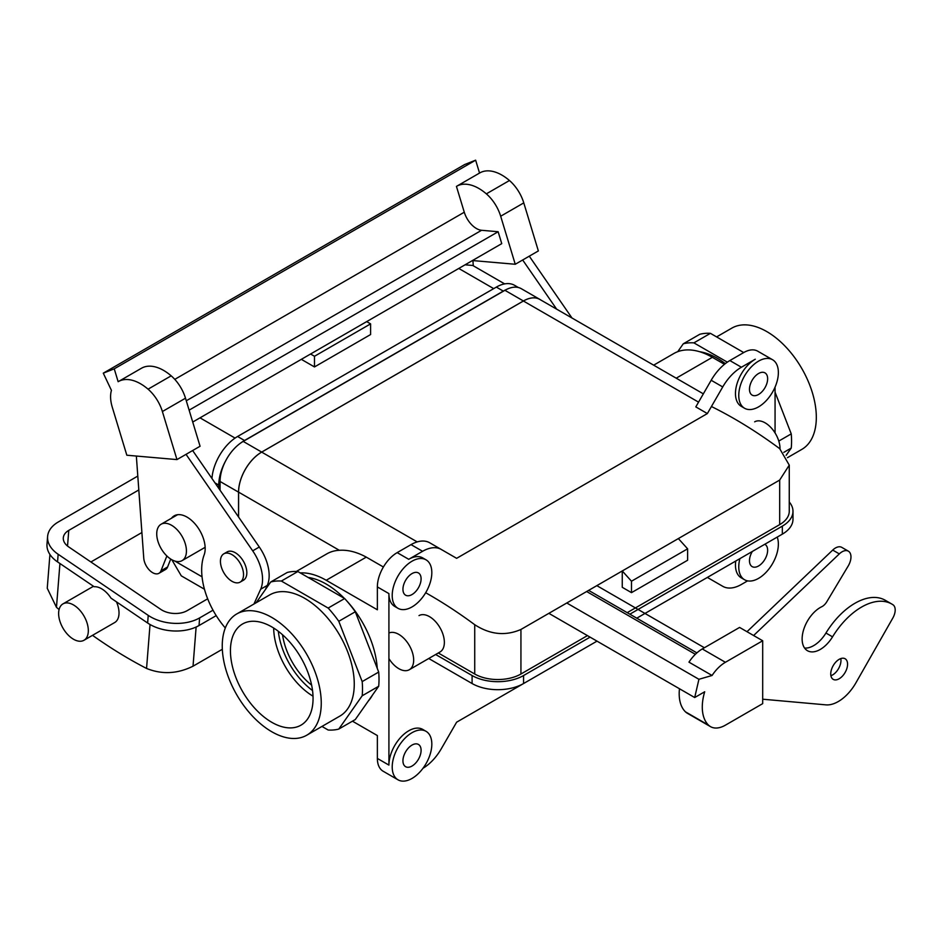 <?xml version="1.0" encoding="UTF-8"?>
<svg xmlns="http://www.w3.org/2000/svg" width="940" height="940" viewBox="0 0 940 940"><rect width="100%" height="100%" fill="white"/><g stroke="black" fill="none" stroke-linecap="round" stroke-linejoin="round"><path stroke-width="1.41" d="M271.754 626.886A58.421 33.734 60 0 1 309.742 677.775A58.421 33.734 60 0 1 301.599 724.787A58.421 33.734 60 0 1 271.754 722.284A58.421 33.734 60 0 1 233.414 670.22A58.421 33.734 60 0 1 243.19 623.631A58.421 33.734 60 0 1 271.754 626.886A58.421 33.734 60 0 1 309.742 677.775A58.421 33.734 60 0 1 301.599 724.787A58.421 33.734 60 0 1 271.754 722.284A58.421 33.734 60 0 1 233.414 670.22A58.421 33.734 60 0 1 243.19 623.631A58.421 33.734 60 0 1 271.754 626.886M273.669 628.038A56.565 32.665 -120 0 0 313.02 696.188A56.565 32.665 -120 0 1 273.669 628.038M311.622 685.143A50.877 29.375 60 0 1 282.541 634.77A50.877 29.375 60 0 0 311.622 685.143M300.224 572.883A77.01 44.462 60 0 1 326.204 580.262L377.363 609.79L377.363 586.924A28 16.168 -60 0 1 397.173 552.626L411.038 544.624A37.342 21.561 -60 0 1 429.697 542.779L456.629 558.325L707.362 413.565L722.731 386.939A37.342 21.561 -60 0 1 741.402 367.235L755.266 359.221A28 16.168 -60 0 0 736.972 383.908A28 16.168 -60 0 0 741.261 406.339A28 16.168 -60 0 1 736.972 383.908A28 16.168 -60 0 1 755.266 359.221L741.402 367.235A37.342 21.561 -60 0 0 722.731 386.939L707.362 413.565L695.812 406.891L711.181 380.265A37.342 21.561 -60 0 1 729.851 360.561L743.716 352.559A28 16.168 -60 0 1 757.711 351.172A28 16.168 -60 0 0 743.716 352.559L710.417 333.336A81.686 47.165 -120 0 0 699.771 334.288L683.274 343.805A81.686 47.165 60 0 1 693.908 342.865L710.417 333.336L743.716 352.559L729.851 360.561L741.402 367.235L729.851 360.561A37.342 21.561 -60 0 0 711.181 380.265L722.731 386.939L711.181 380.265L695.812 406.891L707.362 413.565L456.629 558.325L441.26 549.442A37.342 21.561 -60 0 0 422.589 551.298A37.342 21.561 -60 0 1 441.26 549.442L429.697 542.779A37.342 21.561 -60 0 0 411.038 544.624L422.589 551.298L408.724 559.3A28 16.168 -60 0 1 422.718 557.913A28 16.168 -60 0 0 408.724 559.3L422.589 551.298L411.038 544.624L397.173 552.626L408.724 559.3L397.173 552.626A28 16.168 -60 0 0 377.363 586.924L388.913 593.598L388.913 765.09A28 16.168 -60 0 1 408.724 730.791A28 16.168 -60 0 1 422.718 729.405A28 16.168 -60 0 0 408.724 730.791A28 16.168 -60 0 0 388.913 765.09L388.913 593.598A28 16.168 -60 0 0 394.718 606.418A28 16.168 -60 0 1 388.913 593.598L377.363 586.924L377.363 609.79L326.204 580.262A77.01 44.462 60 0 0 300.224 572.883M339.328 550.299C347.8 549.712 356.789 551.991 366.283 557.126L326.204 580.262L366.283 557.126L383.403 567.008L366.283 557.126C356.789 551.991 347.8 549.712 339.328 550.299A77.01 44.462 -120 0 0 326.815 553.871A77.01 44.462 -120 0 1 339.328 550.299L238.584 492.137A32.677 18.859 -60 0 1 261.684 452.116L523.404 301.012A32.677 18.859 -60 0 1 539.748 299.39L703.343 393.848L539.748 299.39A32.677 18.859 -60 0 0 523.404 301.012L261.684 452.116A32.677 18.859 -60 0 0 238.584 492.137L238.584 517.035L238.584 492.137L339.328 550.299M712.356 357.318A77.01 44.462 -120 0 0 673.851 353.511L653.664 365.166L673.851 353.511A77.01 44.462 -120 0 1 712.356 357.318L724.458 364.309L712.356 357.318L676.212 378.186L712.356 357.318M278.322 631.28A56.565 32.665 -120 0 0 312.538 690.536A56.565 32.665 -120 0 1 278.322 631.28M355.296 611.764A81.686 47.165 -120 0 0 344.651 598.533L328.154 608.062A81.686 47.165 60 0 1 338.788 621.293L355.296 611.764A81.686 47.165 -120 0 0 344.651 598.533L297.863 571.52A81.686 47.165 -120 0 0 287.229 572.472L270.72 581.989A81.686 47.165 60 0 1 281.365 581.049L328.154 608.062A81.686 47.165 60 0 1 338.788 621.293L362.182 681.594A81.686 47.165 60 0 1 362.182 695.776L378.691 686.247A81.686 47.165 -120 0 0 378.691 672.065L355.296 611.764L338.788 621.293L362.182 681.594A81.686 47.165 60 0 1 362.182 695.776L338.788 729.064A81.686 47.165 60 0 1 328.154 730.016L321.962 726.432L328.154 730.016A81.686 47.165 60 0 0 338.788 729.064L362.182 695.776L378.691 686.247A81.686 47.165 -120 0 0 378.691 672.065L362.182 681.594L378.691 672.065L355.296 611.764M220.066 490.234L220.066 481.48A32.724 18.894 -60 0 1 243.202 441.412L504.921 290.307A32.724 18.894 -60 0 1 521.289 288.686L539.772 299.355A32.724 18.894 -60 0 1 540.618 299.895A32.724 18.894 -60 0 0 539.772 299.355A32.724 18.894 -60 0 0 523.404 300.976A32.724 18.894 -60 0 1 539.772 299.355L521.289 288.686A32.724 18.894 -60 0 0 504.921 290.307L523.404 300.976L261.684 452.081L523.404 300.976L504.921 290.307L243.202 441.412L261.684 452.081A32.724 18.894 -60 0 0 238.549 492.149A32.724 18.894 -60 0 1 261.684 452.081L243.202 441.412A32.724 18.894 -60 0 0 220.066 481.48L238.549 492.149L238.549 516.988L238.549 492.149L220.066 481.48L220.066 490.234M412.026 732.695A28 16.168 -60 0 1 426.02 731.308A28 16.168 -60 0 1 426.02 763.656A28 16.168 -60 0 1 398.02 779.824A28 16.168 -60 0 1 393.719 757.382A28 16.168 -60 0 1 412.026 732.695A28 16.168 -60 0 1 426.02 731.308A28 16.168 -60 0 1 426.02 763.656A28 16.168 -60 0 1 398.02 779.824A28 16.168 -60 0 1 393.719 757.382A28 16.168 -60 0 1 412.026 732.695M412.026 766.041A12.831 7.414 -60 0 1 405.598 766.688A12.831 7.414 -60 0 1 405.598 751.859A12.831 7.414 -60 0 1 418.441 744.445A12.831 7.414 -60 0 1 420.403 754.738A12.831 7.414 -60 0 1 412.026 766.041A12.831 7.414 -60 0 1 405.598 766.688A12.831 7.414 -60 0 1 405.598 751.859A12.831 7.414 -60 0 1 418.441 744.445A12.831 7.414 -60 0 1 420.403 754.738A12.831 7.414 -60 0 1 412.026 766.041M758.568 565.974A12.831 7.414 -60 0 1 752.141 566.609A12.831 7.414 -60 0 1 752.329 551.463A12.831 7.414 -60 0 0 752.141 566.609A12.831 7.414 -60 0 0 758.568 565.974A12.831 7.414 -60 0 0 766.946 554.659A12.831 7.414 -60 0 0 764.984 544.378A12.831 7.414 -60 0 1 766.946 554.659A12.831 7.414 -60 0 1 758.568 565.974M758.568 394.471A12.831 7.414 -60 0 1 752.141 395.117A12.831 7.414 -60 0 1 752.141 380.289A12.831 7.414 -60 0 1 764.984 372.875A12.831 7.414 -60 0 1 766.946 383.168A12.831 7.414 -60 0 1 758.568 394.471A12.831 7.414 -60 0 1 752.141 395.117A12.831 7.414 -60 0 1 752.141 380.289A12.831 7.414 -60 0 1 764.984 372.875A12.831 7.414 -60 0 1 766.946 383.168A12.831 7.414 -60 0 1 758.568 394.471M412.026 594.55A12.831 7.414 -60 0 1 405.598 595.185A12.831 7.414 -60 0 1 405.598 580.368A12.831 7.414 -60 0 1 418.441 572.954A12.831 7.414 -60 0 1 420.403 583.235A12.831 7.414 -60 0 1 412.026 594.55A12.831 7.414 -60 0 1 405.598 595.185A12.831 7.414 -60 0 1 405.598 580.368A12.831 7.414 -60 0 1 418.441 572.954A12.831 7.414 -60 0 1 420.403 583.235A12.831 7.414 -60 0 1 412.026 594.55M747.617 580.861L741.402 584.457A37.342 21.561 -60 0 1 722.731 586.302L707.362 577.43L644.981 613.444L707.362 577.43L722.731 586.302A37.342 21.561 -60 0 0 741.402 584.457L747.617 580.861M777.227 537.093A28 16.168 -60 0 1 769.132 568.735A28 16.168 -60 0 1 744.562 579.745A28 16.168 -60 0 1 739.898 558.642A28 16.168 -60 0 0 744.562 579.745L741.261 577.841A28 16.168 -60 0 1 735.738 561.051A28 16.168 -60 0 0 741.261 577.841L744.562 579.745A28 16.168 -60 0 0 769.132 568.735A28 16.168 -60 0 0 777.227 537.093M377.363 735.562L352.453 721.18L377.363 735.562L377.363 758.427L377.363 735.562M775.065 387.104L775.065 432.952L775.065 387.104M308.132 577.442A72.345 41.771 60 0 1 344.287 598.322A72.345 41.771 60 0 0 308.132 577.442M347.236 601.424A72.345 41.771 60 0 1 377.234 668.305A72.345 41.771 60 0 0 347.236 601.424M372.404 695.189A72.345 41.771 60 0 1 368.339 700.97A72.345 41.771 60 0 0 372.404 695.189M321.257 703.167A70.007 40.42 60 0 1 306.757 735.209A70.007 40.42 60 0 1 236.751 694.789A70.007 40.42 60 0 1 236.751 613.949A70.007 40.42 60 0 1 290.695 632.702A70.007 40.42 60 0 1 321.257 703.167A70.007 40.42 60 0 1 306.757 735.209A70.007 40.42 60 0 1 236.751 694.789A70.007 40.42 60 0 1 236.751 613.949A70.007 40.42 60 0 1 290.695 632.702A70.007 40.42 60 0 1 321.257 703.167M355.296 719.535L378.691 686.247L355.296 719.535L338.788 729.064L355.296 719.535M270.72 581.989L256.127 602.763L270.72 581.989A81.686 47.165 60 0 1 281.365 581.049L297.863 571.52A81.686 47.165 -120 0 0 287.229 572.472L270.72 581.989M339.763 716.163A70.007 40.42 -120 0 0 354.262 684.109A70.007 40.42 -120 0 0 323.701 613.655A70.007 40.42 -120 0 0 269.757 594.891L236.751 613.949L269.757 594.891A70.007 40.42 -120 0 1 323.701 613.655A70.007 40.42 -120 0 1 354.262 684.109A70.007 40.42 -120 0 1 339.763 716.163L306.757 735.209L339.763 716.163M383.168 771.246A28 16.168 -60 0 1 377.363 758.427L388.913 765.09L377.363 758.427A28 16.168 -60 0 0 383.168 771.246L398.02 779.824L383.168 771.246M597.006 641.139L456.629 722.19L441.26 748.816A37.342 21.561 -60 0 1 422.965 768.297A37.342 21.561 -60 0 0 441.26 748.816L456.629 722.19L597.006 641.139L523.568 683.533A36.401 21.021 0 0 1 472.091 683.533L428.734 658.505M412.026 561.204A28 16.168 -60 0 1 426.02 559.817A28 16.168 -60 0 1 426.02 592.153A28 16.168 -60 0 1 398.02 608.321A28 16.168 -60 0 1 393.719 585.879A28 16.168 -60 0 1 412.026 561.204A28 16.168 -60 0 1 426.02 559.817A28 16.168 -60 0 1 426.02 592.153A28 16.168 -60 0 1 398.02 608.321A28 16.168 -60 0 1 393.719 585.879A28 16.168 -60 0 1 412.026 561.204M758.568 361.125A28 16.168 -60 0 1 772.562 359.738A28 16.168 -60 0 1 772.562 392.086A28 16.168 -60 0 1 744.562 408.254A28 16.168 -60 0 1 740.274 385.811A28 16.168 -60 0 1 758.568 361.125A28 16.168 -60 0 1 772.562 359.738A28 16.168 -60 0 1 772.562 392.086A28 16.168 -60 0 1 744.562 408.254A28 16.168 -60 0 1 740.274 385.811A28 16.168 -60 0 1 758.568 361.125M711.227 579.674A37.342 21.561 -60 0 1 711.181 579.639L722.731 586.302L711.181 579.639A37.342 21.561 -60 0 0 711.227 579.674M816.32 417.348A70.007 40.42 -120 0 0 785.758 346.884A70.007 40.42 -120 0 0 731.814 328.13A70.007 40.42 -120 0 1 785.758 346.884A70.007 40.42 -120 0 1 816.32 417.348A70.007 40.42 -120 0 1 801.82 449.39A70.007 40.42 -120 0 0 816.32 417.348M243.448 580.215A16.332 9.435 -120 0 0 243.448 561.345A16.332 9.435 -120 0 0 227.116 551.921A16.332 9.435 -120 0 1 243.448 561.345A16.332 9.435 -120 0 1 243.448 580.215L240.147 582.119A16.332 9.435 -120 0 0 240.147 563.248A16.332 9.435 -120 0 0 223.814 553.824A16.332 9.435 -120 0 0 221.311 566.914A16.332 9.435 -120 0 0 231.98 581.308A16.332 9.435 -120 0 0 240.147 582.119A16.332 9.435 -120 0 0 240.147 563.248A16.332 9.435 -120 0 0 223.814 553.824A16.332 9.435 -120 0 0 221.311 566.914A16.332 9.435 -120 0 0 231.98 581.308A16.332 9.435 -120 0 0 240.147 582.119L243.448 580.215M699.572 351.701A72.345 41.771 60 0 1 717.302 358.269A72.345 41.771 60 0 1 725.316 363.627A72.345 41.771 60 0 0 717.302 358.269A72.345 41.771 60 0 0 699.572 351.701M677.752 351.666L683.274 343.805L699.771 334.288A81.686 47.165 -120 0 1 710.417 333.336L693.908 342.865L727.325 362.147L693.908 342.865A81.686 47.165 60 0 0 683.274 343.805L677.752 351.666M775.065 392.191L791.245 433.88L778.79 441.072L791.245 433.88A81.686 47.165 -120 0 1 791.245 448.063L786.134 455.324L791.245 448.063A81.686 47.165 -120 0 0 791.245 433.88L775.065 392.191M783.819 452.352L791.245 448.063L783.819 452.352M472.468 260.545L515.249 264.269L538.361 250.933L523.78 202.887A29.751 17.178 -120 0 0 509.457 180.515A44.345 25.603 -120 0 0 479.776 172.925A44.345 25.603 -120 0 0 479.541 173.066L475.64 160.176L114.245 368.832L118.146 381.711A44.345 25.603 -120 0 1 118.381 381.581L141.482 368.233A44.345 25.603 -120 0 0 141.258 368.374M136.347 456.041L143.761 558.16A12.608 7.273 -120 0 0 149.589 570.298A12.608 7.273 -120 0 0 158.942 573.306A12.608 7.273 -120 0 0 160.987 570.803L166.874 555.975M158.942 573.306L165.546 569.487A12.608 7.273 -120 0 0 167.59 566.996L170.728 559.065M265.339 589.662L267.266 585.42A35.003 20.21 -120 0 0 259.299 547.021L192.641 450.53L176.967 459.589L162.385 411.532A29.751 17.178 -120 0 0 148.062 389.172A44.345 25.603 -120 0 0 118.381 381.581M192.641 450.53L200.067 446.253L185.497 398.196A29.751 17.178 -120 0 0 171.174 375.836A44.345 25.603 -120 0 0 141.482 368.233M475.64 160.176L464.677 164.524L103.283 373.168L111.437 390.37A29.751 17.178 -120 0 0 112.26 407.161L126.829 455.219L176.967 459.589M103.283 373.168L114.245 368.832M192.724 422.048L501.748 243.636L498.141 231.734L481.586 230.288A18.671 10.775 -120 0 1 464.278 212.217L456.44 186.402A44.345 25.603 -120 0 1 456.676 186.261A44.345 25.603 -120 0 1 486.356 193.851L509.457 180.515M515.249 264.269L500.679 216.224A29.751 17.178 -120 0 0 486.356 193.851M556.644 309.154L522.675 259.992M472.914 260.58L473.29 265.797M572.002 318.026L529.279 256.174M498.141 231.734L189.116 410.146M253.941 604.02L260.662 589.227A35.003 20.21 -120 0 0 252.696 550.84L186.038 454.349M171.515 518.222A25.674 14.817 60 0 1 174.194 515.825A25.674 14.817 60 0 1 196.707 525.93A25.674 14.817 60 0 1 204.133 554.941A60.677 35.027 -120 0 0 225.306 627.979M171.832 559.735L181.291 575.856L204.462 589.239M211.947 478.472A36.401 21.021 -60 0 1 237.585 436.489L244.518 440.496L503.276 291.106A36.401 21.021 120 0 1 506.261 289.579M518.398 287.522L514.544 285.302A36.401 21.021 120 0 0 496.344 287.1L237.585 436.489M504.651 283.892L472.714 265.456L465.065 264.822M310.576 354.016L314.489 356.272L314.489 366.941L370.595 334.546L370.595 323.877L366.682 321.621M314.489 366.941L301.34 359.35M215.001 482.902L218.773 485.075A36.401 21.021 -60 0 1 225.295 461.54M241.028 442.775A36.401 21.021 -60 0 1 244.518 440.496M218.773 485.075L218.773 488.365M171.585 525.284A21.009 12.126 60 0 1 185.297 543.79A21.009 12.126 60 0 1 182.078 560.628A21.009 12.126 60 0 1 161.081 548.502A21.009 12.126 60 0 1 161.081 524.25A21.009 12.126 60 0 1 171.585 525.284M314.489 356.272L370.595 323.877M222.322 649.282L193.029 666.19L196.131 627.027M213.028 610.178L199.633 617.909A36.401 22.771 4.5 0 1 148.238 615.383L58.151 554.271A36.401 22.771 -175.5 0 1 47.599 536.529A36.401 22.771 -175.5 0 1 58.257 522.005L137.804 476.075M216.212 615.618L199.022 625.535L199.633 617.909M59.079 609.531A457.416 264.093 60 0 1 56.471 607.334L47.247 588.252L49.926 554.459M193.029 666.19C177.449 673.909 161.95 674.661 146.558 668.446A457.416 264.093 60 0 1 92.519 635.334M83.977 640.269A21.009 12.126 60 0 1 67.198 633.995A21.009 12.126 60 0 1 58.679 612.046A21.009 12.126 60 0 1 62.968 603.891A21.009 12.126 60 0 1 83.977 616.017A21.009 12.126 60 0 1 83.977 640.269L114.668 622.55A21.009 12.126 -120 0 0 116.478 601.87M138.815 489.952L68.773 530.383A18.671 11.679 4.5 0 0 63.309 537.833A18.671 11.679 4.5 0 0 68.714 546.927L160.775 609.379A18.671 11.679 -175.5 0 0 187.13 610.683L207.681 598.815M47.599 536.529L47 544.154A36.401 22.771 -175.5 0 0 57.551 561.897L94.176 586.736A21.009 12.126 60 0 1 111.014 598.157L147.639 623.009A36.401 22.771 4.5 0 0 199.022 625.535M141.905 532.534L90.898 561.979M344.651 598.533L328.154 608.062L281.365 581.049L297.863 571.52L344.651 598.533M566.773 602.998L698.925 679.291L712.062 675.484L688.961 662.148A29.751 17.178 -60 0 1 702.286 648.952L739.58 627.427L762.693 640.763L762.693 703.637L725.398 725.175A29.751 17.178 -60 0 1 710.511 726.644A29.751 17.178 -60 0 1 708.56 725.175A44.345 25.603 -60 0 1 704.695 691.769L694.695 697.539L548.854 613.338M695.377 654.299L586.642 591.519M698.925 679.291L694.695 697.539M712.062 675.484A29.751 17.178 -60 0 1 725.398 662.289L762.693 640.763M710.511 726.644L687.41 713.307A29.751 17.178 -60 0 1 685.46 711.839A44.345 25.603 -60 0 1 679.467 688.75M830.913 675.731A11.903 6.874 120 0 0 840.807 658.576M747.006 631.704L832.711 550.076A12.608 7.273 -60 0 1 841.758 547.362L848.362 551.169A12.608 7.273 -60 0 1 848.186 566.021L826.8 601.753A9.33 5.393 -60 0 1 821.736 606.735A25.674 14.817 120 0 0 803.806 629.189A25.674 14.817 120 0 0 807.448 650.703A25.674 14.817 120 0 0 832.546 636.838A60.677 35.027 -60 0 1 891.872 604.079A60.677 35.027 -60 0 1 893 604.784A11.668 6.733 -60 0 1 892.836 618.015L855.952 682.769A35.003 20.21 -60 0 1 825.896 704.859L762.693 699.207M804.581 648.048A25.674 14.817 120 0 0 825.943 633.031A60.677 35.027 -60 0 1 885.269 600.272L891.872 604.079M830.749 673.909A11.903 6.874 120 0 0 833.204 679.361A11.903 6.874 120 0 0 845.107 672.488A11.903 6.874 120 0 0 845.107 658.752A11.903 6.874 120 0 0 839.161 659.34A11.903 6.874 120 0 0 830.749 673.909M753.61 635.522L839.314 553.895A12.608 7.273 -60 0 1 848.362 551.169M425.679 592.74A457.416 264.093 60 0 1 474.724 624.701C489.987 634.629 505.379 636.216 520.936 629.459L520.936 674.015A32.677 18.859 180 0 1 474.724 674.015L438.298 652.983M388.913 633.031A21.009 12.126 60 0 1 404.882 639.376A21.009 12.126 60 0 1 413.671 660.103A21.009 12.126 60 0 1 409.323 669.715L440.014 651.996A21.009 12.126 -120 0 0 444.362 642.384A21.009 12.126 -120 0 0 435.197 621.246A21.009 12.126 -120 0 0 419.005 615.618M627.203 612.657L779.683 524.626A32.677 18.859 0 0 0 789.259 511.278L789.259 465.136L779.683 480.07L678.363 538.573L687.61 548.819L687.61 560.252L631.492 592.647L622.257 587.312L622.257 570.968L520.936 629.459M520.936 674.015L587.441 635.616M435.666 654.51L472.091 675.531A36.401 21.021 0 0 0 523.568 675.531L523.568 683.533M789.259 502.007A36.401 21.021 180 0 1 792.984 511.278A36.401 21.021 180 0 1 782.327 526.141L629.847 614.184M590.073 637.144L523.568 675.531M711.427 406.515A457.416 264.093 60 0 1 779.683 448.639L789.259 465.136M687.61 548.819L631.492 581.214L622.257 570.968L678.363 538.573M754.667 421.825A21.009 12.126 60 0 1 770.847 427.453A21.009 12.126 60 0 1 780.012 448.591A21.009 12.126 60 0 1 780.012 448.885M792.984 511.278L792.984 519.291A36.401 21.021 180 0 1 782.327 534.143L636.78 618.179M409.323 669.715A21.009 12.126 60 0 1 388.913 658.587M631.492 581.214L631.492 592.647M698.549 402.132L523.404 301.012L698.549 402.132M417.207 541.91L261.684 452.116L417.207 541.91M167.59 566.996L160.987 570.803M185.497 398.196L162.385 411.532M171.174 375.836L148.062 389.172M464.278 212.217L174.781 379.361M500.679 216.224L523.78 202.887M481.586 230.288L186.273 400.781M259.299 547.021L252.696 550.84M267.266 585.42L260.662 589.227M200.008 417.842L235.071 438.087M174.699 561.004L202.041 576.796M458.767 268.452L493.7 288.627M496.344 287.1L503.276 291.106M56.471 607.334L59.937 563.518M146.558 668.446L150.036 624.501M147.639 623.009L148.238 615.383M68.773 530.383L67.527 546.046M57.551 561.897L58.151 554.271M696.893 652.889L588.628 590.379M685.46 711.839L708.56 725.175M702.286 648.952L725.398 662.289M825.943 633.031L832.546 636.838M832.711 550.076L839.314 553.895M474.724 624.701L474.724 674.015M779.683 480.07L779.683 524.626M472.091 675.531L472.091 683.533M782.327 526.141L782.327 534.143M296.358 571.449L326.815 553.871L296.358 571.449M426.02 731.308L422.718 729.405L426.02 731.308M426.02 559.817L422.718 557.913L426.02 559.817M398.02 608.321L394.718 606.418L398.02 608.321M772.562 359.738L757.711 351.172L772.562 359.738M744.562 408.254L741.261 406.339L744.562 408.254M223.814 553.824L227.116 551.921L223.814 553.824M787.473 457.674L801.82 449.39L787.473 457.674M716.609 336.908L731.814 328.13L716.609 336.908M479.776 172.925L456.676 186.261M177.601 514.709L161.081 524.25M205.143 547.315L182.078 560.628M93.483 586.266L62.968 603.891M704.389 647.742L596.83 585.644"/></g></svg>
